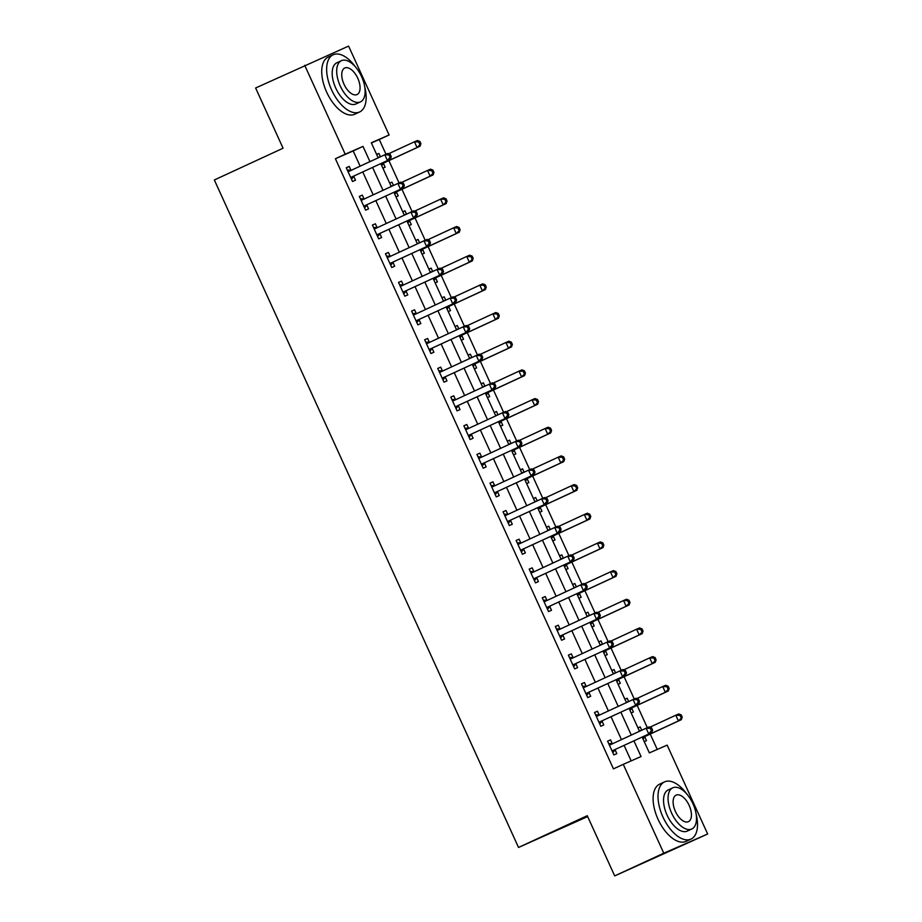 <?xml version="1.0" encoding="UTF-8"?>
<svg xmlns="http://www.w3.org/2000/svg" width="922" height="922" viewBox="0 0 922 922"><rect width="100%" height="100%" fill="white"/><g stroke="black" fill="none" stroke-linecap="round" stroke-linejoin="round"><path stroke-width="1.38" d="M587.66 816.581L518.533 847.456L214.342 179.974L283.066 148.212L255.625 87.993L348.597 46.1L389.096 134.981L371.312 142.772L378.181 157.835M385.995 154.251L379.276 139.522L389.096 134.981M657.248 749.459L650.229 734.062M647.325 727.688L637.16 705.388M634.255 699.014L624.09 676.713M621.186 670.352L611.032 648.051M608.128 641.677L597.963 619.377M595.059 613.003L584.894 590.702M581.989 584.329L571.824 562.028M568.92 555.666L558.767 533.354M555.862 526.992L545.697 504.691M542.793 498.318L532.628 476.017M529.724 469.644L519.559 447.343M516.654 440.97L506.501 418.669M503.596 412.307L493.431 389.994M490.527 383.633L480.362 361.332M477.458 354.958L467.293 332.658M464.388 326.284L454.235 303.983M451.331 297.61L441.165 275.309M438.261 268.947L428.096 246.635M425.192 240.273L415.027 217.972M412.122 211.599L401.969 189.298M399.065 182.925L388.9 160.624M642.15 737.07L649.365 752.905L667.148 745.114L707.658 834.007L663.782 853.207L623.272 764.326L641.067 756.536L633.921 740.873M663.782 853.207L614.697 875.9L707.658 834.007M379.276 139.522L371.405 142.968M376.625 154.435L378.873 153.455L380.406 156.809M382.895 168.196L385.142 167.216L383.448 163.482M391.942 182.13L389.718 183.155L391.942 182.13L393.464 185.483M395.964 196.87L398.212 195.89L396.506 192.156M402.764 211.783L405.012 210.804L406.533 214.158M409.034 225.544L411.281 224.565L409.575 220.831M415.822 240.458L418.069 239.466L419.602 242.832M422.103 254.218L424.351 253.239L422.645 249.505M428.891 269.132L431.139 268.141L432.672 271.494M435.161 282.893L437.408 281.901L435.714 278.179M441.961 297.794L444.208 296.815L445.729 300.169M448.23 311.555L450.478 310.576L448.772 306.842M455.03 326.469L457.277 325.489L458.799 328.843M461.3 340.23L463.547 339.25L461.841 335.516M468.088 355.143L470.335 354.163L471.868 357.517M474.369 368.904L476.616 367.924L474.911 364.19M483.405 382.826L481.18 383.863L483.405 382.826L484.937 386.18M487.427 397.578L489.674 396.598L487.98 392.864M494.227 412.48L496.474 411.5L497.995 414.854M500.496 426.252L502.744 425.261L501.038 421.538M507.296 441.154L509.543 440.174L511.065 443.528M513.566 454.915L515.813 453.935L514.107 450.201M520.354 469.828L522.601 468.849L524.134 472.202M526.635 483.589L528.882 482.609L527.177 478.875M533.423 498.502L535.67 497.523L537.203 500.877M539.693 512.263L541.94 511.284L540.246 507.549M546.492 527.177L548.74 526.185L550.273 529.539M552.762 540.937L555.009 539.946L553.304 536.224M559.562 555.839L561.809 554.86L563.33 558.213M565.831 569.612L568.079 568.62L566.373 564.898M572.62 584.513L574.867 583.534L576.4 586.888M578.901 598.274L581.148 597.295L579.442 593.561M585.689 613.188L587.936 612.208L589.469 615.562M591.959 626.948L594.206 625.969L592.512 622.235M601.006 640.882L598.781 641.908L601.006 640.882L602.539 644.236M605.028 655.623L607.275 654.643L605.581 650.909M611.828 670.536L614.075 669.545L615.596 672.899M618.097 684.297L620.345 683.306L618.639 679.583M627.133 698.219L624.909 699.245L627.133 698.219L628.666 701.573M631.167 712.971L633.414 711.98L631.708 708.257M637.955 727.873L640.202 726.893L641.735 730.247M644.224 741.634L646.472 740.654L644.778 736.92M360.133 166.179L353.195 150.943L335.401 158.734L613.453 768.867L623.272 764.326M631.155 760.881L624.102 745.414M621.463 739.617L611.044 716.74M608.393 710.943L597.975 688.066M595.335 682.268L584.905 659.391M582.266 653.606L571.836 630.717M569.197 624.932L558.778 602.054M556.127 596.257L545.709 573.38M543.07 567.583L532.639 544.706M530 538.909L519.57 516.032M516.931 510.246L506.501 487.369M503.861 481.572L493.443 458.695M490.804 452.898L480.374 430.021M477.734 424.224L467.304 401.347M464.665 395.55L454.235 372.672M451.596 366.887L441.177 344.01M438.538 338.213L428.108 315.336M425.468 309.538L415.038 286.661M412.399 280.864L401.969 257.987M399.33 252.19L388.911 229.313M386.272 223.527L375.842 200.65M373.203 194.853L362.772 171.976M350.925 170.167L349.231 166.433L346.257 167.735L352.538 181.496L355.5 180.193L353.794 176.459M363.994 198.841L362.288 195.107L359.326 196.409L365.596 210.17L368.57 208.868L366.864 205.133M377.063 227.504L375.358 223.781L372.396 225.072L378.665 238.833L381.627 237.542L379.933 233.808M390.121 256.178L388.427 252.444L385.465 253.746L391.735 267.507L394.697 266.216L393.003 262.482M403.191 284.852L401.496 281.118L398.523 282.42L404.804 296.181L407.766 294.879L406.06 291.156M416.26 313.526L414.554 309.792L411.592 311.094L417.862 324.855L420.835 323.553L419.13 319.819M429.329 342.2L427.624 338.466L424.662 339.757L430.931 353.529L433.893 352.227L432.199 348.493M442.387 370.863L440.693 367.14L437.731 368.431L444.001 382.192L446.963 380.901L445.268 377.167M455.456 399.537L453.762 395.803L450.789 397.105L457.07 410.866L460.032 409.575L458.326 405.841M468.526 428.211L466.82 424.477L463.858 425.78L470.128 439.54L473.101 438.238L471.396 434.516M481.595 456.886L479.889 453.151L476.928 454.454L483.197 468.215L486.159 466.912L484.465 463.178M494.653 485.56L492.959 481.826L489.997 483.116L496.267 496.889L499.228 495.587L497.534 491.852M507.722 514.222L506.028 510.5L503.055 511.791L509.336 525.552L512.298 524.261L510.592 520.527M520.792 542.897L519.086 539.163L516.124 540.465L522.394 554.226L525.367 552.935L523.661 549.201M533.861 571.571L532.155 567.837L529.193 569.139L535.463 582.9L538.425 581.598L536.731 577.875M546.919 600.245L545.225 596.511L542.263 597.813L548.532 611.574L551.494 610.272L549.8 606.538M559.988 628.919L558.294 625.185L555.321 626.476L561.602 640.248L564.564 638.946L562.858 635.212M573.058 657.582L571.352 653.859L568.39 655.15L574.66 668.911L577.633 667.62L575.927 663.886M586.127 686.256L584.421 682.522L581.459 683.824L587.729 697.585L590.691 696.294L588.997 692.56M599.185 714.93L597.491 711.196L594.529 712.499L600.798 726.259L603.76 724.957L602.066 721.235M612.254 743.605L610.56 739.87L607.586 741.173L613.868 754.934L616.83 753.631L615.124 749.897M614.697 875.9L587.256 815.693L518.533 847.456M335.401 158.734L345.22 154.193L304.709 65.312M369.953 161.638L363.003 146.402L345.22 154.193M631.282 735.076L620.852 712.199M618.213 706.402L607.794 683.525M605.155 677.739L594.725 654.862M592.085 649.065L581.655 626.188M579.016 620.391L568.586 597.514M565.947 591.717L555.528 568.839M552.877 563.042L542.459 540.165M539.819 534.38L529.389 511.503M526.75 505.705L516.32 482.828M513.681 477.031L503.262 454.154M500.611 448.357L490.193 425.48M487.554 419.683L477.123 396.806M474.484 391.02L464.054 368.143M461.415 362.346L450.996 339.469M448.346 333.672L437.927 310.795M435.288 304.998L424.858 282.12M422.218 276.323L411.788 253.446M409.149 247.661L398.73 224.784M396.08 218.987L385.661 196.109M383.022 190.312L372.592 167.435M380.821 163.632L391.239 186.509M393.878 192.306L404.309 215.183M406.948 220.98L417.378 243.857M420.017 249.655L430.447 272.532M433.086 278.317L443.505 301.194M446.144 306.991L456.574 329.869M459.214 335.666L469.644 358.543M472.283 364.34L482.713 387.217M485.352 393.014L495.771 415.891M498.41 421.677L508.84 444.554M511.48 450.351L521.91 473.228M524.549 479.025L534.979 501.902M537.618 507.699L548.037 530.576M550.688 536.362L561.106 559.251M563.745 565.036L574.176 587.913M576.815 593.71L587.245 616.588M589.884 622.385L600.303 645.262M602.953 651.059L613.372 673.936M616.011 679.721L626.441 702.61M629.081 708.396L639.511 731.273M353.195 150.943L363.003 146.402M346.292 167.792L349.231 166.433M376.649 154.481L378.873 153.455M637.978 727.919L640.202 726.893M611.839 670.582L614.075 669.545M585.712 613.234L587.936 612.208M572.643 584.56L574.867 583.534M559.573 555.885L561.809 554.86M546.515 527.223L548.74 526.185M533.446 498.548L535.67 497.523M520.377 469.874L522.601 468.849M507.307 441.2L509.543 440.174M494.25 412.526L496.474 411.5M468.111 355.189L470.335 354.163M455.042 326.515L457.277 325.489M441.984 297.841L444.208 296.815M428.914 269.166L431.139 268.141M415.845 240.504L418.069 239.466M402.776 211.83L405.012 210.804M359.35 196.467L362.288 195.107M372.419 225.129L375.358 223.781M385.488 253.804L388.427 252.444M398.558 282.478L401.496 281.118M411.627 311.152L414.554 309.792M424.685 339.826L427.624 338.466M437.754 368.489L440.693 367.14M450.823 397.163L453.762 395.803M463.893 425.837L466.82 424.477M476.951 454.511L479.889 453.151M490.02 483.186L492.959 481.826M503.089 511.848L506.028 510.5M516.159 540.523L519.086 539.163M529.216 569.197L532.155 567.837M542.286 597.871L545.225 596.511M555.355 626.545L558.294 625.185M568.425 655.208L571.352 653.859M581.482 683.882L584.421 682.522M594.552 712.556L597.491 711.196M607.621 741.23L610.56 739.87M351.685 177.024L390.386 159.206L351.685 177.024A2.524 2.167 -113.6 0 0 351.028 177.531L350.833 177.762M390.075 157.224L387.424 160.509L384.808 154.769L387.77 153.478L390.225 154.4L389.038 154.931L390.075 157.224L391.262 156.694L390.225 154.4M347.963 171.457L348.262 171.469A2.524 2.167 -113.6 0 0 349.069 171.296L384.808 154.769L389.038 154.931M354.647 175.733A2.524 2.167 -113.6 0 0 353.99 176.229L351.489 179.202M347.363 170.144L351.224 170.167A2.524 2.167 -113.6 0 0 351.559 170.144M390.386 159.206L391.262 156.694M379.599 157.178L377.87 157.166M381.696 165.557L383.644 163.252A2.524 2.167 66.4 0 1 384.301 162.745L420.029 146.229L417.067 147.532L414.451 141.792L388.554 153.767M381.074 164.197A2.524 2.167 66.4 0 1 381.328 164.047L417.067 147.532L420.916 143.717L419.867 141.423L418.68 141.942L419.729 144.235M418.68 141.942L414.451 141.792L417.424 140.501L419.867 141.423M420.916 143.717L420.029 146.229M364.755 205.698L403.456 187.881L364.755 205.698A2.524 2.167 -113.6 0 0 364.098 206.205L363.902 206.436M403.145 185.887L400.494 189.183L397.878 183.443L400.84 182.153L403.283 183.075L402.096 183.593L403.145 185.887L404.332 185.368L403.283 183.075M361.032 200.132L361.332 200.132A2.524 2.167 -113.6 0 0 362.104 199.982L397.878 183.443L402.096 183.593M367.717 204.396A2.524 2.167 -113.6 0 0 367.06 204.903L364.559 207.876M360.421 198.818L364.294 198.841A2.524 2.167 -113.6 0 0 364.628 198.806M403.456 187.881L404.332 185.368M377.824 234.372L416.525 216.555L377.824 234.372A2.524 2.167 -113.6 0 0 377.156 234.88L376.971 235.11M416.214 214.561L413.552 217.857L410.947 212.118L413.909 210.815L416.352 211.749L415.165 212.267L416.214 214.561L417.401 214.042L416.352 211.749M374.09 228.806L374.401 228.806A2.524 2.167 -113.6 0 0 375.173 228.656L410.947 212.118L415.165 212.267M380.786 233.07A2.524 2.167 -113.6 0 0 380.129 233.577L377.628 236.551M373.491 227.48L377.363 227.515A2.524 2.167 -113.6 0 0 377.697 227.48M416.525 216.555L417.401 214.042M390.882 263.047L429.583 245.229L390.882 263.047A2.524 2.167 -113.6 0 0 390.225 263.542L390.029 263.773M429.283 243.235L426.621 246.52L424.005 240.792L426.978 239.49L429.422 240.423L428.234 240.942L429.283 243.235L430.47 242.716L429.422 240.423M387.159 257.48L387.459 257.48A2.524 2.167 -113.6 0 0 388.277 257.307L424.005 240.792L428.234 240.942M393.855 261.744A2.524 2.167 -113.6 0 0 393.187 262.251L390.686 265.213M386.56 256.155L390.432 256.178A2.524 2.167 -113.6 0 0 390.767 256.155M429.583 245.229L430.47 242.716M392.668 185.852L390.94 185.841M394.766 194.231L396.702 191.926A2.524 2.167 66.4 0 1 397.359 191.419L433.098 174.903L430.136 176.206L427.52 170.466L401.612 182.441M394.143 192.871A2.524 2.167 66.4 0 1 394.397 192.721L430.136 176.206L433.985 172.391L432.937 170.097L431.75 170.616L432.798 172.91M431.75 170.616L427.52 170.466L430.482 169.164L432.937 170.097M433.985 172.391L433.098 174.903M405.738 214.526L404.009 214.515M407.824 222.905L409.771 220.6A2.524 2.167 66.4 0 1 410.428 220.093L446.167 203.578L443.205 204.868L440.589 199.14L414.681 211.115M407.201 221.534A2.524 2.167 66.4 0 1 407.466 221.395L443.205 204.868L447.043 201.065L446.006 198.772L444.819 199.29L445.856 201.584M444.819 199.29L440.589 199.14L443.551 197.838L446.006 198.772M447.043 201.065L446.167 203.578M418.807 243.201L417.067 243.189M420.893 251.579L422.841 249.274A2.524 2.167 66.4 0 1 423.498 248.767L459.237 232.252L456.263 233.543L453.659 227.815L427.75 239.789M420.271 250.208A2.524 2.167 66.4 0 1 420.536 250.058L456.263 233.543L460.113 229.739L459.064 227.446L457.877 227.965L458.925 230.258M457.877 227.965L453.659 227.815L456.62 226.512L459.064 227.446M460.113 229.739L459.237 232.252M403.951 291.709L442.652 273.903L403.951 291.709A2.524 2.167 -113.6 0 0 403.294 292.216L403.098 292.447M442.341 271.909L439.69 275.194L437.074 269.466L440.036 268.164L442.491 269.097L441.304 269.616L442.341 271.909L443.528 271.391L442.491 269.097M400.229 286.154L400.528 286.154A2.524 2.167 -113.6 0 0 401.335 285.981L437.074 269.466L441.304 269.616M406.913 290.418A2.524 2.167 -113.6 0 0 406.256 290.926L403.755 293.888M399.629 284.829L403.49 284.852A2.524 2.167 -113.6 0 0 403.824 284.829M442.652 273.903L443.528 271.391M431.865 271.863L430.136 271.852M433.962 280.253L435.91 277.937A2.524 2.167 66.4 0 1 436.567 277.441L472.295 260.914L469.333 262.217L466.716 256.477L440.82 268.463M433.34 278.882A2.524 2.167 66.4 0 1 433.594 278.732L469.333 262.217L473.182 258.414L472.133 256.12L470.946 256.639L471.995 258.932M470.946 256.639L466.716 256.477L469.69 255.187L472.133 256.12M473.182 258.414L472.295 260.914M355.523 67.006A31.509 16.181 65.2 0 0 333.176 54.767A31.509 16.181 65.2 0 0 331.574 89.86A31.509 16.181 65.2 0 0 359.615 111.977A31.509 16.181 65.2 0 0 364.778 87.014M333.176 54.767L328.267 57.037A31.509 16.181 65.2 0 0 326.665 92.131A31.509 16.181 65.2 0 0 354.705 114.247L359.615 111.977M360.433 101.881L355.915 103.967A22.693 11.652 -114.8 0 1 335.723 88.051A22.693 11.652 -114.8 0 1 336.876 62.777L341.394 60.691A22.693 11.652 65.2 0 0 340.241 85.953A22.693 11.652 65.2 0 0 360.433 101.881A22.693 11.652 65.2 0 0 361.585 76.618A22.693 11.652 65.2 0 0 341.394 60.691M344.033 84.294A14.625 7.503 65.2 0 0 357.045 94.563A14.625 7.503 65.2 0 0 357.782 78.278A14.625 7.503 65.2 0 0 344.77 68.009A14.625 7.503 65.2 0 0 344.033 84.294M686.89 794.13A31.509 16.181 65.2 0 0 664.543 781.891A31.509 16.181 65.2 0 0 662.941 816.984A31.509 16.181 65.2 0 0 690.981 839.089A31.509 16.181 65.2 0 0 696.145 814.138M664.543 781.891L659.633 784.161A31.509 16.181 65.2 0 0 658.031 819.255A31.509 16.181 65.2 0 0 686.072 841.36L690.981 839.089M691.8 828.993L687.282 831.091A22.693 11.652 -114.8 0 1 667.09 815.163A22.693 11.652 -114.8 0 1 668.243 789.9L672.76 787.814A22.693 11.652 65.2 0 0 671.608 813.077A22.693 11.652 65.2 0 0 691.8 828.993A22.693 11.652 65.2 0 0 692.952 803.73A22.693 11.652 65.2 0 0 672.76 787.814M675.4 811.418A14.625 7.503 65.2 0 0 688.411 821.675A14.625 7.503 65.2 0 0 689.149 805.39A14.625 7.503 65.2 0 0 676.137 795.133A14.625 7.503 65.2 0 0 675.4 811.418M417.021 320.383L455.722 302.566L417.021 320.383A2.524 2.167 -113.6 0 0 416.364 320.891L416.168 321.121M455.41 300.584L452.76 303.868L450.143 298.129L453.105 296.838L455.549 297.76L454.362 298.279L455.41 300.584L456.597 300.053L455.549 297.76M413.298 314.817L413.598 314.828A2.524 2.167 -113.6 0 0 414.404 314.656L450.143 298.129L454.362 298.279M419.983 319.093A2.524 2.167 -113.6 0 0 419.326 319.588L416.825 322.562M412.687 313.503L416.56 313.526A2.524 2.167 -113.6 0 0 416.894 313.503M455.722 302.566L456.597 300.053M430.09 349.058L468.791 331.24L430.09 349.058A2.524 2.167 -113.6 0 0 429.433 349.565L429.237 349.795M468.48 329.246L465.817 332.542L463.213 326.803L466.175 325.512L468.618 326.434L467.431 326.953L468.48 329.246L469.667 328.728L468.618 326.434M426.356 343.491L426.667 343.491A2.524 2.167 -113.6 0 0 427.439 343.341L463.213 326.803L467.431 326.953M433.052 347.755A2.524 2.167 -113.6 0 0 432.395 348.262L429.894 351.236M425.757 342.177L429.629 342.2A2.524 2.167 -113.6 0 0 429.963 342.166M468.791 331.24L469.667 328.728M443.148 377.732L481.849 359.914L443.148 377.732A2.524 2.167 -113.6 0 0 442.491 378.239L442.295 378.469M481.549 357.92L478.887 361.217L476.271 355.477L479.244 354.175L481.687 355.108L480.5 355.627L481.549 357.92L482.736 357.402L481.687 355.108M439.425 372.165L439.725 372.165A2.524 2.167 -113.6 0 0 440.543 371.992L476.271 355.477L480.5 355.627M446.121 376.43A2.524 2.167 -113.6 0 0 445.464 376.937L442.952 379.91M438.826 370.84L442.698 370.875A2.524 2.167 -113.6 0 0 443.033 370.84M481.849 359.914L482.736 357.402M456.217 406.406L494.918 388.588L456.217 406.406A2.524 2.167 -113.6 0 0 455.56 406.902L455.364 407.132M494.607 386.595L491.956 389.879L489.34 384.151L492.302 382.849L494.757 383.783L493.57 384.301L494.607 386.595L495.794 386.076L494.757 383.783M452.495 400.84L452.794 400.84A2.524 2.167 -113.6 0 0 453.601 400.667L489.34 384.151L493.57 384.301M459.179 405.104A2.524 2.167 -113.6 0 0 458.522 405.611L456.021 408.573M451.895 399.514L455.756 399.537A2.524 2.167 -113.6 0 0 456.102 399.514M494.918 388.588L495.794 386.076M469.286 435.069L507.987 417.263L469.286 435.069A2.524 2.167 -113.6 0 0 468.63 435.576L468.434 435.806M507.676 415.269L505.026 418.553L502.409 412.826L505.371 411.523L507.815 412.457L506.639 412.975L507.676 415.269L508.863 414.75L507.815 412.457M465.564 429.514L465.864 429.514A2.524 2.167 -113.6 0 0 466.636 429.352L502.409 412.826L506.639 412.975M472.248 433.778A2.524 2.167 -113.6 0 0 471.591 434.285L469.091 437.247M464.953 428.188L468.825 428.211A2.524 2.167 -113.6 0 0 469.16 428.188M507.987 417.263L508.863 414.75M444.934 300.537L443.205 300.526M447.032 308.916L448.968 306.611A2.524 2.167 66.4 0 1 449.625 306.104L485.364 289.589L482.402 290.891L479.786 285.152L453.878 297.126M446.409 307.556A2.524 2.167 66.4 0 1 446.663 307.406L482.402 290.891L486.251 287.076L485.203 284.783L484.015 285.301L485.064 287.595M484.015 285.301L479.786 285.152L482.748 283.861L485.203 284.783M486.251 287.076L485.364 289.589M458.004 329.212L456.275 329.2M460.09 337.59L462.037 335.285A2.524 2.167 66.4 0 1 462.694 334.778L498.433 318.263L495.471 319.565L492.855 313.826L466.947 325.8M459.467 336.23A2.524 2.167 66.4 0 1 459.732 336.081L495.471 319.565L499.309 315.75L498.272 313.457L497.085 313.976L498.122 316.269M497.085 313.976L492.855 313.826L495.817 312.523L498.272 313.457M499.309 315.75L498.433 318.263M471.073 357.886L469.333 357.874M473.159 366.265L475.107 363.96A2.524 2.167 66.4 0 1 475.764 363.452L511.503 346.937L508.529 348.228L505.924 342.5L480.016 354.474M472.537 364.893A2.524 2.167 66.4 0 1 472.802 364.755L508.529 348.228L512.378 344.425L511.33 342.131L510.143 342.65L511.191 344.943M510.143 342.65L505.924 342.5L508.886 341.198L511.33 342.131M512.378 344.425L511.503 346.937M484.131 386.56L482.402 386.548M486.228 394.939L488.176 392.634A2.524 2.167 66.4 0 1 488.833 392.127L524.56 375.611L521.598 376.902L518.994 371.174L493.086 383.149M485.606 393.567A2.524 2.167 66.4 0 1 485.859 393.417L521.598 376.902L525.448 373.099L524.399 370.805L523.212 371.324L524.261 373.617M523.212 371.324L518.994 371.174L521.956 369.872L524.399 370.805M525.448 373.099L524.56 375.611M497.2 415.223L495.471 415.211M499.298 423.613L501.234 421.296A2.524 2.167 66.4 0 1 501.891 420.801L537.63 404.274L534.668 405.576L532.052 399.837L506.143 411.811M498.675 422.241A2.524 2.167 66.4 0 1 498.929 422.092L534.668 405.576L538.517 401.773L537.468 399.48L536.281 399.998L537.33 402.292M536.281 399.998L532.052 399.837L535.014 398.546L537.468 399.48M538.517 401.773L537.63 404.274M482.356 463.743L521.057 445.925L482.356 463.743A2.524 2.167 -113.6 0 0 481.699 464.25L481.503 464.481M520.746 443.931L518.083 447.228L515.479 441.488L518.441 440.197L520.884 441.119L519.697 441.638L520.746 443.931L521.933 443.413L520.884 441.119M478.622 458.176L478.933 458.188A2.524 2.167 -113.6 0 0 479.705 458.027L515.479 441.488L519.697 441.638M485.318 462.452A2.524 2.167 -113.6 0 0 484.661 462.948L482.16 465.921M478.022 456.863L481.895 456.886A2.524 2.167 -113.6 0 0 482.229 456.863M521.057 445.925L521.933 443.413M510.269 443.897L508.541 443.885M512.355 452.276L514.303 449.971A2.524 2.167 66.4 0 1 514.96 449.463L550.699 432.948L547.737 434.25L545.121 428.511L519.213 440.486M511.733 450.916A2.524 2.167 66.4 0 1 511.998 450.766L547.737 434.25L551.575 430.436L550.538 428.142L549.351 428.661L550.388 430.954M549.351 428.661L545.121 428.511L548.083 427.22L550.538 428.142M551.575 430.436L550.699 432.948M495.414 492.417L534.115 474.6L495.414 492.417A2.524 2.167 -113.6 0 0 494.757 492.924L494.561 493.155M533.815 472.606L531.153 475.902L528.537 470.162L531.51 468.872L533.953 469.794L532.766 470.312L533.815 472.606L535.002 472.087L533.953 469.794M491.691 486.851L491.991 486.851A2.524 2.167 -113.6 0 0 492.809 486.678L528.537 470.162L532.766 470.312M498.387 491.115A2.524 2.167 -113.6 0 0 497.73 491.622L495.218 494.595M491.092 485.537L494.964 485.56A2.524 2.167 -113.6 0 0 495.298 485.525M534.115 474.6L535.002 472.087M523.339 472.571L521.598 472.56M525.425 480.95L527.372 478.645A2.524 2.167 66.4 0 1 528.029 478.138L563.768 461.622L560.807 462.925L558.19 457.185L532.282 469.16M524.802 479.59A2.524 2.167 66.4 0 1 525.067 479.44L560.807 462.925L564.644 459.11L563.596 456.816L562.408 457.335L563.457 459.629M562.408 457.335L558.19 457.185L561.152 455.883L563.596 456.816M564.644 459.11L563.768 461.622M508.483 521.091L547.184 503.274L508.483 521.091A2.524 2.167 -113.6 0 0 507.826 521.598L507.63 521.829M546.873 501.28L544.222 504.576L541.606 498.837L544.568 497.534L547.023 498.468L545.836 498.986L546.873 501.28L548.06 500.761L547.023 498.468M504.76 515.525L505.06 515.525A2.524 2.167 -113.6 0 0 505.867 515.352L541.606 498.837L545.836 498.986M511.445 519.789A2.524 2.167 -113.6 0 0 510.788 520.296L508.287 523.27M504.161 514.199L508.022 514.234A2.524 2.167 -113.6 0 0 508.368 514.199M547.184 503.274L548.06 500.761M536.397 501.245L534.668 501.234M538.494 509.624L540.442 507.319A2.524 2.167 66.4 0 1 541.099 506.812L576.838 490.297L573.864 491.587L571.26 485.859L545.351 497.834M537.872 508.253A2.524 2.167 66.4 0 1 538.137 508.114L573.864 491.587L577.714 487.784L576.665 485.491L575.478 486.009L576.527 488.303M575.478 486.009L571.26 485.859L574.222 484.557L576.665 485.491M577.714 487.784L576.838 490.297M521.552 549.766L560.253 531.948L521.552 549.766A2.524 2.167 -113.6 0 0 520.895 550.261L520.7 550.492M559.942 529.954L557.291 533.239L554.675 527.511L557.637 526.208L560.08 527.142L558.905 527.661L559.942 529.954L561.129 529.435L560.08 527.142M517.83 544.199L518.129 544.199A2.524 2.167 -113.6 0 0 518.902 544.038L554.675 527.511L558.905 527.661M524.514 548.463A2.524 2.167 -113.6 0 0 523.857 548.97L521.356 551.932M517.219 542.874L521.091 542.897A2.524 2.167 -113.6 0 0 521.426 542.874M560.253 531.948L561.129 529.435M549.466 529.92L547.737 529.908M551.563 538.298L553.5 535.993A2.524 2.167 66.4 0 1 554.168 535.486L589.896 518.971L586.934 520.262L584.317 514.534L558.409 526.508M550.941 536.927A2.524 2.167 66.4 0 1 551.195 536.777L586.934 520.262L590.783 516.458L589.734 514.165L588.547 514.683L589.596 516.977M588.547 514.683L584.317 514.534L587.291 513.231L589.734 514.165M590.783 516.458L589.896 518.971M534.622 578.428L573.323 560.611L534.622 578.428A2.524 2.167 -113.6 0 0 533.965 578.935L533.769 579.166M573.011 558.628L570.349 561.913L567.745 556.185L570.706 554.883L573.15 555.816L571.963 556.335L573.011 558.628L574.199 558.11L573.15 555.816M530.888 572.873L531.199 572.873A2.524 2.167 -113.6 0 0 532.006 572.7L567.745 556.185L571.963 556.335M537.584 577.137A2.524 2.167 -113.6 0 0 536.927 577.645L534.426 580.606M530.288 571.548L534.161 571.571A2.524 2.167 -113.6 0 0 534.495 571.548M573.323 560.611L574.199 558.11M562.535 558.582L560.807 558.571M564.621 566.972L566.569 564.656A2.524 2.167 66.4 0 1 567.226 564.16L602.965 547.633L600.003 548.936L597.387 543.196L571.479 555.171M563.999 565.601A2.524 2.167 66.4 0 1 564.264 565.451L600.003 548.936L603.841 545.133L602.804 542.827L601.617 543.358L602.654 545.651M601.617 543.358L597.387 543.196L600.349 541.906L602.804 542.827M603.841 545.133L602.965 547.633M547.68 607.102L586.38 589.285L547.68 607.102A2.524 2.167 -113.6 0 0 547.023 607.61L546.827 607.84M586.081 587.291L583.419 590.587L580.802 584.848L583.776 583.557L586.219 584.479L585.032 584.997L586.081 587.291L587.268 586.772L586.219 584.479M543.957 601.536L544.257 601.547A2.524 2.167 -113.6 0 0 545.075 601.375L580.802 584.848L585.032 584.997M550.653 605.812A2.524 2.167 -113.6 0 0 549.996 606.307L547.484 609.281M543.358 600.222L547.23 600.245A2.524 2.167 -113.6 0 0 547.564 600.222M586.38 589.285L587.268 586.772M575.605 587.256L573.864 587.245M577.691 595.635L579.638 593.33A2.524 2.167 66.4 0 1 580.295 592.823L616.034 576.308L613.072 577.61L610.456 571.87L584.548 583.845M577.068 594.275A2.524 2.167 66.4 0 1 577.333 594.125L613.072 577.61L616.91 573.795L615.861 571.502L614.674 572.02L615.723 574.314M614.674 572.02L610.456 571.87L613.418 570.58L615.861 571.502M616.91 573.795L616.034 576.308M560.749 635.777L599.45 617.959L560.749 635.777A2.524 2.167 -113.6 0 0 560.092 636.284L559.896 636.514M599.139 615.965L596.488 619.261L593.872 613.522L596.834 612.231L599.288 613.153L598.101 613.672L599.139 615.965L600.326 615.447L599.288 613.153M557.026 630.21L557.326 630.21A2.524 2.167 -113.6 0 0 558.133 630.037L593.872 613.522L598.101 613.672M563.711 634.474A2.524 2.167 -113.6 0 0 563.054 634.981L560.553 637.955M556.427 628.896L560.288 628.919A2.524 2.167 -113.6 0 0 560.634 628.885M599.45 617.959L600.326 615.447M573.818 664.451L612.519 646.633L573.818 664.451A2.524 2.167 -113.6 0 0 573.161 664.958L572.965 665.188M612.208 644.639L609.557 647.924L606.941 642.196L609.903 640.894L612.346 641.827L611.171 642.346L612.208 644.639L613.395 644.121L612.346 641.827M570.096 658.884L570.395 658.884A2.524 2.167 -113.6 0 0 571.167 658.734L606.941 642.196L611.171 642.346M576.78 663.149A2.524 2.167 -113.6 0 0 576.123 663.656L573.622 666.629M569.496 657.559L573.357 657.593A2.524 2.167 -113.6 0 0 573.691 657.559M612.519 646.633L613.395 644.121M586.888 693.125L625.589 675.307L586.888 693.125A2.524 2.167 -113.6 0 0 586.231 693.621L586.035 693.851M625.277 673.314L622.615 676.598L620.01 670.87L622.972 669.568L625.416 670.501L624.229 671.02L625.277 673.314L626.464 672.795L625.416 670.501M583.153 687.558L583.465 687.558A2.524 2.167 -113.6 0 0 584.237 687.397L620.01 670.87L624.229 671.02M589.85 691.823A2.524 2.167 -113.6 0 0 589.193 692.33L586.692 695.292M582.554 686.233L586.427 686.256A2.524 2.167 -113.6 0 0 586.761 686.233M625.589 675.307L626.464 672.795M599.945 721.788L638.646 703.97L599.945 721.788A2.524 2.167 -113.6 0 0 599.288 722.295L599.093 722.525M638.347 701.988L635.684 705.272L633.068 699.544L636.042 698.242L638.485 699.176L637.298 699.694L638.347 701.988L639.534 701.469L638.485 699.176M596.223 716.233L596.522 716.233A2.524 2.167 -113.6 0 0 597.341 716.06L633.068 699.544L637.298 699.694M602.919 720.497A2.524 2.167 -113.6 0 0 602.262 720.992L599.749 723.966M595.624 714.907L599.496 714.93A2.524 2.167 -113.6 0 0 599.83 714.907M638.646 703.97L639.534 701.469M588.662 615.931L586.934 615.919M590.76 624.309L592.708 622.004A2.524 2.167 66.4 0 1 593.365 621.497L629.104 604.982L626.13 606.284L623.526 600.545L597.617 612.519M590.138 622.949A2.524 2.167 66.4 0 1 590.403 622.799L626.13 606.284L629.98 602.469L628.931 600.176L627.744 600.695L628.792 602.988M627.744 600.695L623.526 600.545L626.487 599.242L628.931 600.176M629.98 602.469L629.104 604.982M601.732 644.605L600.003 644.593M603.829 652.983L605.766 650.678A2.524 2.167 66.4 0 1 606.434 650.171L642.161 633.656L639.2 634.947L636.583 629.219L610.675 641.193M603.207 651.612A2.524 2.167 66.4 0 1 603.461 651.474L639.2 634.947L643.049 631.144L642 628.85L640.813 629.369L641.862 631.662M640.813 629.369L636.583 629.219L639.557 627.917L642 628.85M643.049 631.144L642.161 633.656M614.801 673.279L613.072 673.267M616.899 681.658L618.835 679.353A2.524 2.167 66.4 0 1 619.492 678.846L655.231 662.33L652.269 663.621L649.653 657.893L623.745 669.868M616.265 680.286A2.524 2.167 66.4 0 1 616.53 680.136L652.269 663.621L656.107 659.818L655.069 657.524L653.882 658.043L654.92 660.336M653.882 658.043L649.653 657.893L652.615 656.591L655.069 657.524M656.107 659.818L655.231 662.33M627.87 701.942L626.13 701.93M629.957 710.332L631.904 708.015A2.524 2.167 66.4 0 1 632.561 707.52L668.3 690.993L665.338 692.295L662.722 686.556L636.814 698.53M629.334 708.96A2.524 2.167 66.4 0 1 629.599 708.811L665.338 692.295L669.176 688.492L668.127 686.187L666.94 686.717L667.989 689.011M666.94 686.717L662.722 686.556L665.684 685.265L668.127 686.187M669.176 688.492L668.3 690.993M613.015 750.462L651.716 732.644L613.015 750.462A2.524 2.167 -113.6 0 0 612.358 750.969L612.162 751.199M651.416 730.65L648.754 733.947L646.138 728.207L649.1 726.916L651.554 727.838L650.367 728.357L651.416 730.65L652.592 730.132L651.554 727.838M609.292 744.895L609.592 744.907A2.524 2.167 -113.6 0 0 610.399 744.734L646.138 728.207L650.367 728.357M615.977 749.16A2.524 2.167 -113.6 0 0 615.32 749.667L612.819 752.64M608.693 743.581L612.554 743.605A2.524 2.167 -113.6 0 0 612.899 743.581M651.716 732.644L652.592 730.132M640.928 730.616L639.2 730.604M643.026 738.995L644.974 736.69A2.524 2.167 66.4 0 1 645.631 736.182L681.37 719.667L678.396 720.969L675.791 715.23L649.883 727.204M642.404 737.635A2.524 2.167 66.4 0 1 642.669 737.485L678.396 720.969L682.245 717.155L681.197 714.861L680.01 715.38L681.058 717.673M680.01 715.38L675.791 715.23L678.753 713.939L681.197 714.861M682.245 717.155L681.37 719.667M348.262 171.469L351.224 170.167M351.028 177.531L353.99 176.229M383.644 163.252L381.143 164.346M384.301 162.745L381.328 164.047M361.332 200.132L364.294 198.841M364.098 206.205L367.06 204.903M374.401 228.806L377.363 227.515M377.156 234.88L380.129 233.577M387.459 257.48L390.432 256.178M390.225 263.542L393.187 262.251M396.702 191.926L394.213 193.021M397.359 191.419L394.397 192.721M409.771 220.6L407.27 221.695M410.428 220.093L407.466 221.395M422.841 249.274L420.34 250.369M423.498 248.767L420.536 250.058M400.528 286.154L403.49 284.852M403.294 292.216L406.256 290.926M435.91 277.937L433.409 279.032M436.567 277.441L433.594 278.732M413.598 314.828L416.56 313.526M416.364 320.891L419.326 319.588M426.667 343.491L429.629 342.2M429.433 349.565L432.395 348.262M439.725 372.165L442.698 370.875M442.491 378.239L445.464 376.937M452.794 400.84L455.756 399.537M455.56 406.902L458.522 405.611M465.864 429.514L468.825 428.211M468.63 435.576L471.591 434.285M448.968 306.611L446.478 307.706M449.625 306.104L446.663 307.406M462.037 335.285L459.536 336.38M462.694 334.778L459.732 336.081M475.107 363.96L472.606 365.054M475.764 363.452L472.802 364.755M488.176 392.634L485.675 393.717M488.833 392.127L485.859 393.417M501.234 421.296L498.744 422.391M501.891 420.801L498.929 422.092M478.933 458.188L481.895 456.886M481.699 464.25L484.661 462.948M514.303 449.971L511.802 451.065M514.96 449.463L511.998 450.766M491.991 486.851L494.964 485.56M494.757 492.924L497.73 491.622M527.372 478.645L524.872 479.74M528.029 478.138L525.067 479.44M505.06 515.525L508.022 514.234M507.826 521.598L510.788 520.296M540.442 507.319L537.941 508.414M541.099 506.812L538.137 508.114M518.129 544.199L521.091 542.897M520.895 550.261L523.857 548.97M553.5 535.993L551.01 537.077M554.168 535.486L551.195 536.777M531.199 572.873L534.161 571.571M533.965 578.935L536.927 577.645M566.569 564.656L564.08 565.751M567.226 564.16L564.264 565.451M544.257 601.547L547.23 600.245M547.023 607.61L549.996 606.307M579.638 593.33L577.137 594.425M580.295 592.823L577.333 594.125M557.326 630.21L560.288 628.919M560.092 636.284L563.054 634.981M570.395 658.884L573.357 657.593M573.161 664.958L576.123 663.656M583.465 687.558L586.427 686.256M586.231 693.621L589.193 692.33M596.522 716.233L599.496 714.93M599.288 722.295L602.262 720.992M592.708 622.004L590.207 623.099M593.365 621.497L590.403 622.799M605.766 650.678L603.276 651.773M606.434 650.171L603.461 651.474M618.835 679.353L616.345 680.436M619.492 678.846L616.53 680.136M631.904 708.015L629.403 709.11M632.561 707.52L629.599 708.811M609.592 744.907L612.554 743.605M612.358 750.969L615.32 749.667M644.974 736.69L642.473 737.784M645.631 736.182L642.669 737.485"/></g></svg>
